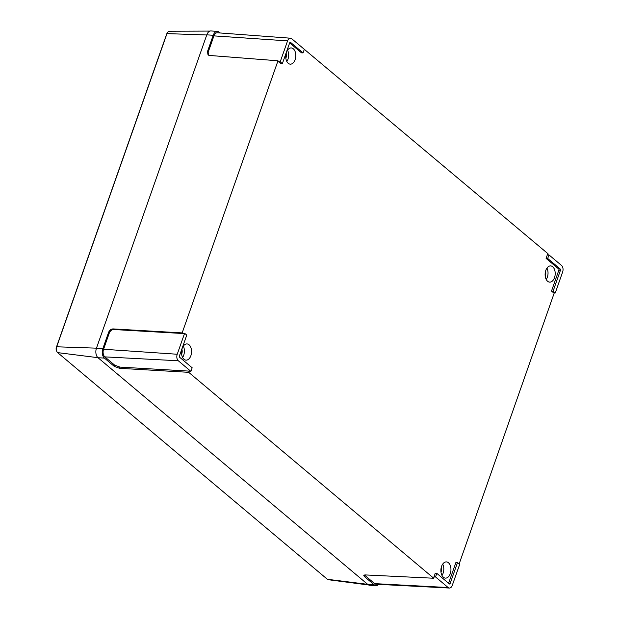 <?xml version="1.0" encoding="UTF-8"?>
<svg xmlns="http://www.w3.org/2000/svg" width="619" height="619" viewBox="0 0 619 619"><rect width="100%" height="100%" fill="white"/><g stroke="black" fill="none" stroke-linecap="round" stroke-linejoin="round"><path stroke-width="0.93" d="M450.268 573.666A8.124 5.029 93.6 0 0 446.431 561.905A8.124 5.029 93.6 0 0 441.571 566.354A8.124 5.029 93.6 0 0 445.409 578.115A8.124 5.029 93.6 0 0 450.268 573.666M441.981 575.461A8.124 5.029 93.6 0 0 443.111 573.217A8.124 5.029 93.6 0 0 442.701 564.11M554.508 277.676A8.124 5.029 93.6 0 0 550.67 265.915A8.124 5.029 93.6 0 0 545.803 270.364A8.124 5.029 93.6 0 0 549.641 282.125A8.124 5.029 93.6 0 0 554.508 277.676M546.213 279.471A8.124 5.029 93.6 0 0 547.343 277.227A8.124 5.029 93.6 0 0 546.933 268.12M190.876 355.693A8.124 5.029 93.6 0 0 187.039 343.932A8.124 5.029 93.6 0 0 182.179 348.381A8.124 5.029 93.6 0 0 186.017 360.142A8.124 5.029 93.6 0 0 190.876 355.693M182.59 357.488A8.124 5.029 93.6 0 0 183.711 355.236A8.124 5.029 93.6 0 0 183.301 346.129M295.108 59.703A8.124 5.029 93.6 0 0 291.27 47.942A8.124 5.029 93.6 0 0 286.411 52.391A8.124 5.029 93.6 0 0 290.249 64.152A8.124 5.029 93.6 0 0 295.108 59.703M286.821 61.498A8.124 5.029 93.6 0 0 287.951 59.246A8.124 5.029 93.6 0 0 287.541 50.147M286.133 53.296A4.565 2.824 -86.4 0 1 286.048 57.652A4.565 2.824 -86.4 0 1 285.823 58.194M181.901 349.286A4.565 2.824 -86.4 0 1 181.808 353.635A4.565 2.824 -86.4 0 1 181.591 354.184M545.525 271.269A4.565 2.824 -86.4 0 1 545.44 275.625A4.565 2.824 -86.4 0 1 545.215 276.167M441.293 567.259A4.565 2.824 -86.4 0 1 441.208 571.616A4.565 2.824 -86.4 0 1 440.983 572.157M436.805 573.356L435.544 576.947L448.141 587.532A4.867 3.018 93.6 0 0 449.386 588.05A4.867 3.018 93.6 0 0 452.28 585.381L459.669 564.412L457.511 562.601L450.121 583.57A0.843 0.526 -86.4 0 1 449.409 583.941L436.805 573.356L435.211 573.233L433.733 578.239L188.679 372.313L189.105 371.106L190.907 371.369L192.169 367.779L179.572 357.194A0.843 0.526 -86.4 0 1 179.386 356.057L186.768 335.088L184.617 333.277L177.227 354.246A4.867 3.018 93.6 0 0 178.311 360.776L190.907 371.369M457.511 562.601L455.917 562.47L448.597 583.26M554.253 292.934L459.143 563.971M551.49 291.077L553.665 292.903L555.251 292.98L562.632 272.012A4.867 3.018 93.6 0 0 561.557 265.481L548.96 254.889L547.358 254.765L546.09 258.386L558.694 268.979A0.828 0.511 -86.4 0 1 558.88 270.093L551.49 291.077L553.092 291.17L555.251 292.98M547.637 254.788L548.001 253.744L302.498 47.787M289.661 42.904L301.468 52.824L303.055 52.901L304.324 49.311L291.719 38.726A4.867 3.018 93.6 0 0 290.52 38.208A4.867 3.018 93.6 0 0 287.58 40.877L280.198 61.846L278.589 61.753L280.763 63.587L282.357 63.664L289.738 42.688A0.843 0.526 -86.4 0 1 290.458 42.316L303.055 52.901M184.617 333.277L182.891 333.509L182.164 332.906L277.993 60.786L278.589 61.753M277.993 60.786L209.354 55.439L208.038 54.921L207.458 51.601L213.207 35.275A7.033 4.356 -86.4 0 1 217.447 31.422A7.033 4.356 -86.4 0 1 219.188 32.173L220.147 32.977M364.467 574.997L364.862 575.391L364.436 576.591L374.247 584.831A7.033 4.356 93.6 0 0 376.043 585.582L369.675 585.257A7.103 4.395 -86.4 0 1 367.856 584.498L98.026 357.743A7.103 4.395 -86.4 0 1 96.448 348.211L206.8 34.842A7.103 4.395 -86.4 0 1 211.087 30.95L217.447 31.422M182.164 332.906L113.053 328.913L113.772 329.525C111.768 329.633 110.29 330.77 109.323 332.929L103.574 349.255A5.687 3.521 93.6 0 0 104.835 356.877L114.647 365.125L119.985 367.113L119.56 368.32L188.679 372.313M109.323 332.929L108.604 332.318L102.855 348.644A7.033 4.356 93.6 0 0 104.41 358.084L114.221 366.324L114.647 365.125M108.604 332.318C109.563 330.167 111.049 329.029 113.053 328.913M433.733 578.239L365.434 574.935L363.794 575.438L364.436 576.591M119.56 368.32L114.221 366.324M376.043 585.582A7.033 4.356 93.6 0 0 378.681 584.367M290.52 38.208L217.362 32.768A5.687 3.521 93.6 0 0 213.926 35.887L208.177 52.205L208.433 55.184M189.105 371.106L119.985 367.113M182.891 333.509L113.772 329.525M364.862 575.391L374.673 583.632A5.687 3.521 93.6 0 0 376.12 584.235L449.386 588.05M435.544 576.947L433.934 576.854M548.96 254.889L547.691 258.479L546.09 258.386M547.691 258.479L560.296 269.064A0.843 0.526 -86.4 0 1 560.481 270.201L553.092 291.17M280.198 61.846L282.357 63.664M56.724 351.29L56.399 350.47A3.056 1.896 -86.4 0 1 56.368 347.313L166.658 34.122A3.056 1.896 -86.4 0 1 166.921 33.527L167.354 32.761A4.341 2.685 93.6 0 0 166.975 33.612L56.685 346.795A4.341 2.685 93.6 0 0 56.724 351.29A4.341 2.685 93.6 0 0 57.644 352.621L327.374 579.283A4.341 2.685 93.6 0 0 328.349 579.732L368.63 584.994M210.011 31.082L169.467 31.229A4.341 2.685 93.6 0 0 167.354 32.761M213.207 35.275L206.8 34.842M102.855 348.644L96.448 348.211M104.41 358.084L98.026 357.743M374.247 584.831L367.856 584.498M287.58 40.877L213.926 35.887M207.458 51.601L208.177 52.205M178.311 360.776L104.835 356.877M177.227 354.246L103.574 349.255M448.141 587.532L374.673 583.632M450.121 583.57L448.86 583.485M560.296 269.064L558.694 268.979M560.481 270.201L558.88 270.093M290.458 42.316L290.017 42.293M166.658 34.122L166.975 33.612L206.754 34.974M327.374 579.283L367.671 584.336M57.644 352.621L97.949 357.681M56.368 347.313L56.685 346.795L96.463 348.164"/></g></svg>
